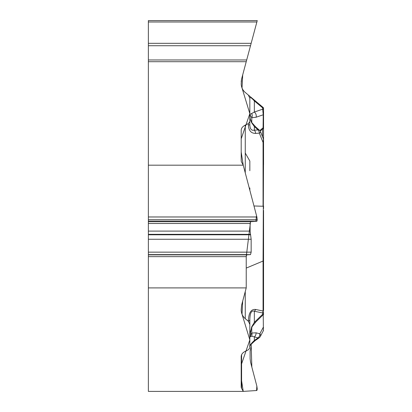 <?xml version="1.0" encoding="UTF-8"?>
<svg xmlns="http://www.w3.org/2000/svg" width="412" height="412" viewBox="0 0 412 412"><rect width="100%" height="100%" fill="white"/><g stroke="black" fill="none" stroke-linecap="round" stroke-linejoin="round"><path stroke-width="0.62" d="M245.264 291.511L245.264 318.677C242.632 316.364 241.278 313.46 241.2 309.958L241.587 305.235L246.232 287.906L148.372 287.906L148.372 391.4L243.235 391.4L241.587 388.325A11.382 5.691 0 0 1 241.2 386.853L241.2 356.452C241.278 354.387 242.632 352.677 245.264 351.312L248.369 349.778L249.837 347.924L249.837 319.681L249.837 324.429L248.369 321.257C248.627 312.919 251.032 308.985 255.589 309.458L263.062 311.019L263.062 261.033L246.232 268.094M245.264 318.677L248.369 321.278M250.403 119.449L251.979 122.776L255.667 126.865A4.115 2.122 131.5 0 0 254.348 126.597L251.644 122.735L250.28 119.295L249.837 115.556L249.837 121.71L249.837 98.221L248.369 95.069L245.264 92.463C242.632 90.156 241.278 87.246 241.2 83.744L241.587 79.027L246.232 61.697L148.372 61.697L148.372 165.186L243.235 165.186L241.587 162.112A11.382 5.691 180 0 1 241.2 160.639L241.2 130.244C241.278 128.178 242.632 126.463 245.264 125.104L245.264 172.896M263.551 126.999L263.551 114.165A1.37 0.953 180 0 1 263.232 114.778L256.094 117.235L251.763 117.75L249.837 114.5L249.837 121.71L248.369 123.569L245.264 125.104M148.372 287.906L148.372 219.787L257.243 219.787L256.872 221.29L250.573 221.702L250.11 223.484L250.11 231.106L251.155 239.259L251.155 252.149L250.511 254.616L246.695 254.868L246.232 256.65L246.232 287.906M148.372 165.186L148.372 219.787M148.372 61.697L148.372 20.6L257.243 20.6L256.872 21.991L257.243 20.6M263.551 295.311L263.551 310.493A1.37 0.685 180 0 1 263.062 311.019L262.65 312.966L254.348 311.23C251.505 310.128 250.002 312.945 249.837 319.681A4.115 2.055 180 0 1 248.369 321.257M254.662 340.58L249.837 345.421M243.235 391.4L256.872 390.504L257.243 389.077L256.872 386.183L250.573 362.277L250.11 358.754L250.11 351.137L251.155 346.883L251.155 344.257L251.84 367.077L256.846 386.08L256.583 390.53L243.235 391.4L241.2 378.273L241.2 365.017L249.837 339.879L242.029 314.227L242.709 301.043L246.232 287.906L246.232 256.65L250.553 221.708M251.155 333.993L251.15 333.643M263.628 314.335L255.816 321.952A4.115 2.333 -134.3 0 1 254.348 322.354L251.644 326.937L249.837 335.965L249.837 324.429M249.837 121.71L249.837 124.939C250.002 129.028 251.505 130.774 254.348 130.171A4.115 2.647 86.2 0 1 255.589 133.406C251.032 133.385 248.627 130.527 248.369 124.831L249.837 124.939L249.837 115.556M263.551 310.493L263.551 292.057M263.551 260.508A1.37 0.685 180 0 1 263.062 261.033L263.551 156.035M263.551 313.146A1.37 1.19 180 0 1 262.65 314.263L254.348 322.354L254.348 311.23A4.115 3.002 -78.2 0 0 255.589 309.458M263.551 206.01L263.551 208.611M263.551 305.076L263.551 210.408M263.551 299.328L263.551 306.811M249.837 337.021L251.763 333.03A4.115 3.208 65 0 1 251.644 336.171L249.837 337.021M249.837 346.404C250.002 345.143 251.505 343.17 254.348 340.472A4.115 1.504 55.2 0 0 255.291 340.503L259.055 337.886M251.763 327.334L251.763 333.03L256.094 332.829A4.115 3.08 104.2 0 1 254.348 336.903L251.644 336.171M256.094 332.829L259.854 333.782A4.115 2.632 27.8 0 1 260.343 336.424L263.392 330.63L263.232 314.686M263.551 327.612A1.37 0.376 180 0 0 263.232 327.37L259.854 333.782A4.115 3.08 104.2 0 1 258.108 337.855A4.115 1.504 55.2 0 0 258.988 337.922M252.159 326.613A4.115 1.473 -149.4 0 1 251.644 326.937M262.65 314.263L262.65 312.966A1.37 1.19 0 0 0 263.551 311.848M248.369 95.069L255.589 101.125A4.115 1.998 130 0 0 254.348 100.93L254.348 112.049L262.65 109.19L262.65 107.892L263.062 107.393L255.589 101.125L263.062 107.393A1.37 1.37 0 0 1 263.551 108.444L263.551 123.847M148.372 21.991L256.872 21.991L242.709 74.835L242.029 88.014L249.837 113.666L241.2 138.803L241.2 152.059L243.235 165.186L256.547 215.733L255.888 221.357L250.563 221.702L148.372 221.702M250.609 45.361L251.155 43.322L250.511 45.727L148.372 45.727M263.551 114.165L263.551 108.444M263.551 164.563L263.551 114.521M249.837 98.221C250.002 96.83 251.505 97.737 254.348 100.93L262.65 107.892A1.37 1.19 180 0 1 263.551 109.005M249.837 114.5L254.348 112.049A4.115 3.214 -109 0 1 256.094 117.235M263.072 128.688L263.232 114.778L262.65 109.19A1.37 1.19 180 0 1 263.551 110.308M243.235 165.186L256.872 216.97L257.243 219.787M251.979 122.776A4.115 0.664 144.9 0 0 251.644 122.735M263.551 142.464L263.062 142.428L263.453 139.055L260.523 131.742A4.115 1.107 158.2 0 1 259.349 133.158L255.589 133.406M259.205 130.037A4.115 2.122 131.5 0 0 258.108 129.924A4.115 2.647 86.2 0 1 259.349 133.158L263.062 142.428L263.062 206.247L253.977 205.979M251.763 122.462L251.763 117.75A4.115 3.6 -79 0 0 251.644 113.501M148.372 43.322L251.155 43.322M249.837 190.267L249.837 187.934M249.837 170.717L249.842 161.041L245.264 153.043M241.2 81.797L241.571 79.089M241.587 354.717L241.587 388.325M258.108 337.855L254.348 336.903L254.348 340.472L258.108 337.855M262.537 129.136L262.537 136.763M259.792 130.553L263.232 127.663A1.37 0.953 180 0 0 263.551 127.056M248.369 124.831L248.369 123.569M258.108 129.924L254.348 126.597L254.348 130.171L258.108 129.924M148.372 216.97L256.872 216.97M148.372 219.864L257.243 219.864M148.372 221.29L256.872 221.29M148.372 223.484L250.11 223.484M148.372 231.106L250.11 231.106M148.372 234.34L250.506 234.34M148.372 234.778L250.609 234.778M148.372 239.259L251.155 239.259M148.372 252.149L251.155 252.149M148.372 254.616L250.511 254.616M148.372 254.868L246.695 254.868M148.372 256.65L246.232 256.65M148.372 59.961L246.695 59.961M258.782 338.056A4.115 4.115 0 0 0 260.343 336.424M255.291 340.503C250.831 344.473 249.008 346.461 249.837 346.471M255.816 321.952L252.154 326.618L250.192 332.129L249.847 335.332M263.139 314.794L263.551 313.82M263.397 330.609L263.551 329.986M263.356 128.462L260.193 131.093M263.057 128.719L263.551 127.663M255.667 126.865L259.426 130.187M260.523 131.742A4.115 4.115 0 0 0 258.875 129.775M263.453 139.065L263.551 139.575"/></g></svg>
